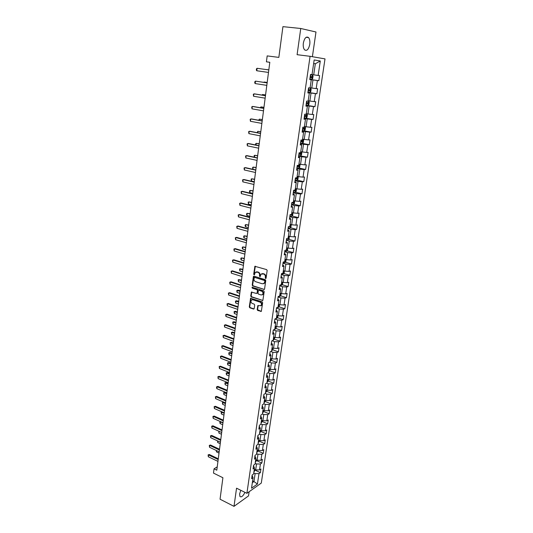 <?xml version="1.0" encoding="UTF-8"?>
<svg xmlns="http://www.w3.org/2000/svg" width="533" height="533" viewBox="0 0 533 533"><rect width="100%" height="100%" fill="white"/><g stroke="black" fill="none" stroke-linecap="round" stroke-linejoin="round"><path stroke-width="0.8" d="M265.574 278.559L266.087 278.193L267.16 270.524L266.627 269.605L254.894 266.313L253.668 274.328L254.394 274.881L255.287 272.316L257.872 272.223C259.058 272.736 259.618 273.702 259.544 275.135L259.411 276.114L260.144 276.667L261.037 274.109L263.662 274.009C264.854 274.522 265.421 275.494 265.347 276.927L265.574 278.559M240.803 490.3L239.61 493.924L239.95 496.509C241.429 497.489 243.095 496.103 244.947 492.345M309.766 44.359C310.133 41.294 309.72 39.029 308.534 37.57C306.222 36.137 304.49 37.976 303.35 43.08C302.997 46.151 303.404 48.396 304.576 49.835C306.901 51.268 308.634 49.442 309.766 44.359M257.166 309.553L257.679 310.459L261.323 311.392L262.656 302.724L262.136 301.811L250.577 298.273L249.291 306.881L249.797 307.781L253.501 309.04L254.201 308.547L254.687 305.023L254.168 304.116L252.329 303.497C250.896 302.611 250.597 301.465 251.436 300.072L252.835 299.759L260.097 302.171C261.543 303.05 261.85 304.196 261.023 305.602L257.825 305.642L257.166 309.553L261.323 311.392M312.391 56.711L315.982 32L300.752 28.489L282.93 26.65L278.839 57.391L267.18 55.898L266.413 61.821L269.811 62.274L216.798 470.186L214.039 468.84L213.493 473.097L222.907 477.735L220.049 499.214L234.007 506.35L248.518 495.917L249.124 491.739M300.752 28.489L297.094 54.692L310.079 56.311L246.906 493.318L236.545 488.188L234.007 506.35M263.848 289.546L264.568 289.033L265.754 280.585L265.227 279.672L254.061 276.181L253.348 276.7L252.222 285.075L252.742 285.981L264.368 289.432M264.195 291.704L262.849 300.452L251.263 296.928L250.75 296.028L251.409 292.097L256.4 293.436L257.106 292.93L257.432 290.558L256.913 289.652L252.256 288.146L252.022 287.24L263.675 290.791L264.195 291.704M310.079 56.311L325.01 58.89L261.29 483.078L246.906 493.318M255.227 470.233L260.377 472.664L260.93 468.98L259.531 469.939L260.41 464.003L261.81 463.064L262.363 459.346L260.963 460.279L261.85 454.296L263.255 453.376L263.815 449.632L262.409 450.545L263.309 444.509L264.714 443.616L265.274 439.838L263.868 440.718L264.774 434.635L266.18 433.769L266.747 429.958L265.341 430.817L266.253 424.681L267.659 423.835L268.232 419.991L266.826 420.823L267.746 414.634L269.158 413.815L269.731 409.944L268.326 410.75L269.252 404.507L270.664 403.714L271.244 399.803L269.831 400.589L270.771 394.287L272.183 393.521L272.769 389.583L271.357 390.336L272.296 383.987L273.715 383.247L274.308 379.269L272.889 379.996L273.842 373.586L275.261 372.873L275.861 368.863L274.442 369.562L275.401 363.1L276.82 362.413L277.426 358.369L276.007 359.042L276.973 352.52L278.393 351.867L279.006 347.783L277.58 348.429L278.559 341.846L279.985 341.22L280.598 337.103L279.172 337.715L280.158 331.08L281.584 330.48L282.204 326.323L280.778 326.909L281.777 320.213L283.203 319.647L283.822 315.456L282.397 316.009L283.403 309.253L284.829 308.714L285.461 304.483L284.036 305.009L285.048 298.187L286.474 297.687L287.114 293.416L285.681 293.91L286.707 287.027L288.133 286.554L288.779 282.25L287.347 282.71L288.38 275.768L289.812 275.328L290.458 270.977L289.026 271.404L290.065 264.401L291.498 263.995L292.157 259.604L290.725 259.997L291.771 252.928L293.203 252.555L293.863 248.131L292.43 248.491L293.49 241.349L294.929 241.016L295.595 236.545L294.156 236.872L295.229 229.67L296.661 229.363L297.334 224.859L295.902 225.146L296.981 217.877L298.42 217.611L299.093 213.06L297.661 213.313L298.746 205.971L300.186 205.745L300.872 201.148L299.433 201.367L300.532 193.959L301.971 193.765L302.664 189.128L301.225 189.308L302.338 181.833L303.777 181.673L304.476 176.996L303.037 177.136L304.156 169.587L305.596 169.467L306.302 164.744L304.863 164.85L305.995 157.228L307.434 157.148L308.147 152.378L306.702 152.445L307.847 144.749L309.287 144.709L310.006 139.893L308.567 139.919L309.72 132.151L311.159 132.151L311.885 127.294L310.446 127.274L311.612 119.432L313.051 119.472L313.784 114.568L312.338 114.508L313.517 106.587L314.963 106.673L315.703 101.716L314.257 101.616L315.443 93.615L316.888 93.748L317.635 88.744L316.189 88.598L317.388 80.523L318.834 80.696L319.587 75.639L318.141 75.453L320.293 60.975L314.164 59.956L312.018 74.64L310.519 74.447L309.766 79.604L311.265 79.783L309.78 79.537M260.377 472.664L258.978 473.63L257.432 484.031L251.529 488.215L253.062 477.708L251.623 478.701L252.162 474.963L253.608 473.977L254.488 467.987L253.042 468.953L253.588 465.182L255.034 464.223L255.92 458.18L254.474 459.126L255.027 455.322L256.473 454.382L257.366 448.286L255.92 449.206L256.48 445.368L257.925 444.462L258.825 438.313L257.372 439.205L257.939 435.334L259.391 434.448L260.297 428.246L258.845 429.118L259.411 425.214L260.864 424.355L261.783 418.099L260.331 418.938L260.904 415L262.356 414.168L263.282 407.858L261.823 408.678L262.403 404.7L263.855 403.894L264.788 397.531L263.329 398.318L263.915 394.313L265.374 393.534L266.313 387.111L264.854 387.871L265.441 383.827L266.906 383.074L267.852 376.598L266.387 377.331L266.986 373.253L268.445 372.527L269.405 365.991L267.939 366.697L268.539 362.58L270.004 361.887L270.971 355.291L269.505 355.964L270.104 351.813L271.57 351.147L272.55 344.491L271.077 345.137L271.69 340.953L273.156 340.314L274.142 333.598L272.669 334.218L273.289 329.987L274.755 329.387L275.748 322.612L274.275 323.191L274.901 318.927L276.367 318.354L277.373 311.519L275.901 312.072L276.527 307.761L277.999 307.221L279.006 300.326L277.533 300.845L278.166 296.501L279.638 295.988L280.658 289.026L279.185 289.512L279.825 285.128L281.297 284.655L282.33 277.626L280.851 278.079L281.497 273.656L282.97 273.216L284.009 266.12L282.53 266.54L283.183 262.069L284.662 261.663L285.708 254.507L284.229 254.894L284.882 250.383L286.368 250.01L287.42 242.788L285.941 243.135L286.607 238.584L288.087 238.244L289.153 230.956L287.673 231.269L288.34 226.672L289.825 226.372L290.898 219.01L289.419 219.29L290.092 214.646L291.578 214.386L292.664 206.951L291.178 207.19L291.857 202.513L293.343 202.287L294.443 194.785L292.957 194.985L293.643 190.254L295.135 190.068L296.241 182.493L294.756 182.652L295.449 177.882L296.934 177.736L298.054 170.087L296.568 170.207L297.267 165.39L298.76 165.283L299.886 157.561L298.4 157.641L299.106 152.778L300.599 152.711L301.738 144.916L300.246 144.956L300.958 140.039L302.451 140.019L303.603 132.144L302.111 132.137L302.837 127.18L304.33 127.194L305.489 119.245L303.997 119.199L304.729 114.189L306.222 114.255L307.394 106.22L305.902 106.134L306.642 101.07L308.134 101.177L309.32 93.068L307.827 92.935L308.567 87.825L310.066 87.978L311.265 79.783M255.167 463.317L256.54 463.957L255.667 469.899L254.301 469.253M253.508 465.735L254.488 467.987M255.667 469.899L259.531 469.939M256.54 463.957L260.41 464.003M256.586 453.603L257.965 454.236L257.086 460.232L255.713 459.593M254.934 455.968L255.92 458.18M257.086 460.232L260.963 460.279M257.965 454.236L261.85 454.296M258.019 443.816L259.411 444.435L258.518 450.478L257.139 449.852M256.366 446.121L257.366 448.286M258.518 450.478L262.409 450.545M259.411 444.435L263.309 444.509M259.464 433.935L260.857 434.555L259.964 440.644L258.572 440.025M257.812 436.187L258.825 438.313M259.964 440.644L263.868 440.718M260.857 434.555L264.774 434.635M260.923 423.975L262.323 424.581L261.423 430.731L260.024 430.118M259.271 426.167L260.297 428.246M261.423 430.731L265.341 430.817M262.323 424.581L266.253 424.681M262.389 413.928L263.802 414.527L262.889 420.724L261.483 420.124M260.744 416.066L261.783 418.099M262.889 420.724L266.826 420.823M263.802 414.527L267.746 414.634M263.875 403.794L265.294 404.387L264.375 410.637L262.962 410.044M262.229 405.873L263.282 407.858M264.375 410.637L268.326 410.75M265.294 404.387L269.252 404.507M265.327 393.561L266.793 394.154L265.867 400.463L264.448 399.877M263.728 395.586L264.788 397.531M265.867 400.463L269.831 400.589M266.793 394.154L270.771 394.287M266.687 383.187L268.312 383.833L267.373 390.196L265.947 389.623M265.241 385.219L266.313 387.111M267.373 390.196L271.357 390.336M268.312 383.833L272.296 383.987M268.046 372.727L269.838 373.426L268.899 379.842L267.459 379.276M266.767 374.752L267.852 376.598M268.899 379.842L272.889 379.996M269.838 373.426L273.842 373.586M269.398 362.174L271.384 362.926L270.431 369.396L268.985 368.843M268.306 364.199L269.405 365.991M270.431 369.396L274.442 369.562M271.384 362.926L275.401 363.1M270.751 351.52L272.936 352.333L271.977 358.862L270.524 358.316M269.851 353.546L270.971 355.291M271.977 358.862L276.007 359.042M272.936 352.333L276.973 352.52M272.096 340.774L274.508 341.64L273.542 348.229L272.077 347.696M271.417 342.806L272.55 344.491M273.542 348.229L277.58 348.429M274.508 341.64L278.559 341.846M273.436 329.927L276.094 330.86L275.115 337.502L273.642 336.983M273.003 331.966L274.142 333.598M275.115 337.502L279.172 337.715M276.094 330.86L280.158 331.08M274.888 319.02L277.693 319.98L276.707 326.682L275.228 326.169M274.595 321.026L275.748 322.612M276.707 326.682L280.778 326.909M277.693 319.98L281.777 320.213M276.48 308.061L279.305 309L278.313 315.769L276.82 315.263M276.201 309.986L277.373 311.519M278.313 315.769L282.397 316.009M279.305 309L283.403 309.253M278.093 297.008L280.931 297.927L279.925 304.749L278.433 304.263M277.826 298.853L279.006 300.326M279.925 304.749L284.036 305.009M280.931 297.927L285.048 298.187M279.718 285.855L282.57 286.747L281.564 293.636L280.058 293.157M279.459 287.613L280.658 289.026M281.564 293.636L285.681 293.91M282.57 286.747L286.707 287.027M281.357 274.595L284.229 275.468L283.21 282.423L281.697 281.95M281.111 276.267L282.33 277.626M283.21 282.423L287.347 282.71M284.229 275.468L288.38 275.768M283.01 263.235L285.901 264.088L284.869 271.104L283.349 270.644M282.783 264.821L284.009 266.12M284.869 271.104L289.026 271.404M285.901 264.088L290.065 264.401M284.682 251.769L287.587 252.595L286.547 259.678L285.015 259.231M284.462 253.268L285.708 254.507M286.547 259.678L290.725 259.997M287.587 252.595L291.771 252.928M286.368 240.203L289.292 241.003L288.24 248.151L286.701 247.718M286.161 241.609L287.42 242.788M288.24 248.151L292.43 248.491M289.292 241.003L293.49 241.349M288.073 228.524L291.011 229.303L289.952 236.519L288.4 236.099M287.88 229.843L289.153 230.956M289.952 236.519L294.156 236.872M291.011 229.303L295.229 229.67M289.785 216.738L292.744 217.497L291.678 224.773L290.119 224.366M289.606 217.964L290.898 219.01M291.678 224.773L295.902 225.146M292.744 217.497L296.981 217.877M291.518 204.845L294.496 205.571L293.416 212.92L291.877 212.534M291.358 205.971L292.664 206.951M293.416 212.92L297.661 213.313M294.496 205.571L298.746 205.971M293.27 192.833L296.261 193.539L295.175 200.961L293.596 200.575M293.117 193.865L294.443 194.785M295.175 200.961L299.433 201.367M296.261 193.539L300.532 193.959M295.035 180.714L298.047 181.393L296.948 188.882L295.362 188.515M294.902 181.646L296.241 182.493M296.948 188.882L301.225 189.308M298.047 181.393L302.338 181.833M296.821 168.481L299.852 169.134L298.74 176.689L297.141 176.336M296.694 169.307L298.054 170.087M298.74 176.689L303.037 177.136M299.852 169.134L304.156 169.587M298.62 156.129L301.671 156.755L300.545 164.384L298.94 164.044M298.513 156.855L299.886 157.561M300.545 164.384L304.863 164.85M301.671 156.755L305.995 157.228M300.432 143.657L303.504 144.256L302.371 151.958L300.752 151.632M300.346 144.276L301.738 144.916M302.371 151.958L306.702 152.445M303.504 144.256L307.847 144.749M302.271 131.065L305.356 131.638L304.216 139.419L302.584 139.106M302.191 131.584L303.603 132.144M304.216 139.419L308.567 139.919M305.356 131.638L309.72 132.151M304.123 118.353L307.228 118.899L306.075 126.754L304.436 126.454M304.063 118.759L305.489 119.245M306.075 126.754L310.446 127.274M307.228 118.899L311.612 119.432M305.989 105.521L309.12 106.034L307.954 113.962L306.308 113.682M305.949 105.814L307.394 106.22M307.954 113.962L312.338 114.508M309.12 106.034L313.517 106.587M307.881 92.562L311.025 93.042L309.853 101.05L308.194 100.784M307.854 92.742L309.32 93.068M309.853 101.05L314.257 101.616M311.025 93.042L315.443 93.615M309.786 79.47L312.958 79.923L311.765 88.012L310.099 87.765M311.765 88.012L316.189 88.598M312.958 79.923L317.388 80.523M313.637 63.554L315.329 63.773L313.704 74.847L312.018 74.613M313.704 74.847L318.141 75.453M313.644 63.507L315.329 63.773L320.293 60.975M217.231 466.855L214.039 468.84M266.413 61.821L269.805 62.314M252.595 480.906L253.955 481.565L255.127 473.597L253.761 472.944M252.336 482.698L253.955 481.565L257.432 484.031M252.102 475.416L253.062 477.708M255.127 473.597L258.978 473.63M309.793 79.404L318.834 80.696M307.907 92.369L316.888 93.748M306.035 105.214L314.963 106.673M304.183 117.933L313.051 119.472M303.53 130.745L311.159 132.151M302.318 143.357L309.287 144.709M298.687 155.649L307.434 157.148M298.88 168.028L305.596 169.467M297.147 180.187L303.777 181.673M295.429 192.226L301.971 193.765M293.723 204.159L300.186 205.745M292.031 215.985L298.42 217.611M290.352 227.698L296.661 229.363M288.686 239.304L294.929 241.016M287.034 250.81L293.203 252.555M285.402 262.203L291.498 263.995M283.776 273.496L289.812 275.328M282.164 284.689L288.133 286.554M280.565 295.782L286.474 297.687M278.979 306.781L284.829 308.714M277.407 317.675L283.203 319.647M275.847 328.475L281.584 330.48M274.302 339.181L279.985 341.22M272.763 349.795L278.393 351.867M271.244 360.315L276.82 362.413M269.731 370.741L275.261 372.873M268.232 381.082L273.715 383.247M266.753 391.329L272.183 393.521M265.274 401.496L270.664 403.714M263.815 411.569L269.158 413.815M262.369 421.556L267.659 423.835M259.638 432.743L260.917 431.477L266.18 433.769M259.478 441.277L264.714 443.616M258.052 451.005L263.255 453.376M256.633 460.659L261.81 463.064M265.987 278.433L265.76 276.807C265.834 275.374 265.274 274.402 264.082 273.889L263.662 274.009M261.956 273.656L264.082 273.889M256.206 271.87L258.298 272.103C259.478 272.616 260.037 273.582 259.964 275.008L260.184 276.627M255.34 266.18L254.088 274.215L254.434 274.835M253.981 276.161L252.642 284.948L253.162 285.848L264.261 289.412M264.768 281.098L264.395 280.458L254.601 277.393L253.961 278.786C253.895 280.205 254.448 281.171 255.62 281.684L262.309 283.796L264.015 283.396L265.181 280.971L264.814 280.331L264.395 280.458M254.561 277.38L264.814 280.331M263.535 283.736L264.435 283.27L265.034 282.01L264.621 282.137M265.181 280.971L265.034 282.01M251.409 292.097L251.829 291.957L251.17 295.888L251.683 296.794L262.842 300.459M256.919 293.323L257.526 292.79L257.852 290.425L257.332 289.519L252.256 288.146M252.402 287.16L252.675 288.013M261.07 294.956L262.502 294.622C263.355 293.203 263.049 292.044 261.596 291.158L259.011 290.325L258.298 290.838L257.972 293.21L258.492 294.116L261.07 294.956M262.163 294.876L262.922 294.489C263.768 293.063 263.469 291.911 262.009 291.025L261.596 291.158M258.911 290.305L262.009 291.025M257.852 305.636L258.245 305.502L257.586 309.406M260.704 305.842L261.436 305.456C262.263 304.05 261.956 302.911 260.517 302.024L260.097 302.171M252.169 299.693L253.255 299.619L260.517 302.024M250.577 298.273L250.996 298.134L249.711 306.735L250.217 307.634L254.034 308.92M312.391 75.086L310.466 74.827L312.391 75.086L313.071 76.032L312.698 78.558L311.798 79.277L312.411 75.106M311.798 79.277L309.846 79.044M310.079 77.438L311.625 77.651L311.898 76.692L310.226 76.432M311.898 76.692L310.932 76.552L310.606 77.505L310.079 77.432M268.832 69.836L265.76 69.497M268.832 69.85L265.694 69.483M256.779 70.769L256.333 70.07L256.493 68.83L257.093 68.291L268.819 69.923L257.093 68.291L256.779 70.769L268.492 72.428M307.941 92.122L309.866 92.362L310.786 91.603L311.152 89.104L310.473 88.185L308.554 87.945M310.473 88.185L308.554 87.925M308.174 90.537L309.706 90.737L309.986 89.784L308.321 89.531M309.986 89.784L309.027 89.644L308.7 90.583L308.181 90.51M267.193 82.448L264.141 82.029L264.095 82.388M267.186 82.482L263.775 82.342M306.055 105.074L307.967 105.294L308.893 104.521L309.253 102.043L308.141 101.123M308.574 101.163L308.147 101.09M306.282 103.502L307.814 103.688L308.094 102.756L306.428 102.509M307.155 102.609L306.815 103.529L306.288 103.462M261.93 95.074L262.536 94.521L262.449 95.16M265.567 94.941L262.536 94.521L265.561 95.007M266.813 85.36L255.174 83.581L254.727 82.875L254.887 81.649L255.48 81.129L267.14 82.848M255.174 83.581L255.48 81.129L267.133 82.882M265.148 98.165L253.581 96.273L253.295 94.341L254.674 93.908L265.474 95.647M253.581 96.273L253.888 93.841L265.467 95.713M304.19 117.9L306.095 118.099L307.015 117.313L307.374 114.862L306.262 113.982M306.695 114.009L306.268 113.935M304.416 116.347L305.935 116.52L306.215 115.594L304.556 115.361M305.309 115.461L304.943 116.354L304.423 116.287M260.304 107.719L260.943 106.893L260.824 107.813M263.962 107.32L260.943 106.893L263.948 107.406M302.338 130.605L304.236 130.792L305.156 129.985L305.509 127.56L304.396 126.714M304.829 126.734L304.41 126.661M302.557 129.066L304.077 129.233L304.363 128.313L302.704 128.093M303.477 128.186L303.09 129.053L302.571 128.986M258.692 120.245L259.364 119.152L259.211 120.338M262.363 119.585L259.364 119.152L262.349 119.698M300.505 143.19L302.398 143.357L303.31 142.538L303.663 140.132L302.557 139.326M302.984 139.34L302.564 139.26M300.725 141.665L302.238 141.818L302.524 140.912L300.865 140.699M301.658 140.799L301.252 141.631L300.739 141.565M257.099 132.65L257.799 131.305L257.612 132.75M260.784 131.731L257.799 131.305L260.77 131.871M263.502 110.851L252.002 108.845L251.716 106.913L253.095 106.48L263.828 108.326M252.002 108.845L252.302 106.44L263.815 108.419M261.87 123.409L250.437 121.304L250.157 119.365L251.529 118.939L262.196 120.884M250.437 121.304L250.737 118.919L262.183 121.004M260.251 135.855L248.891 133.636L248.611 131.704L249.977 131.278L260.577 133.323M248.891 133.636L249.184 131.278L260.557 133.47M258.652 148.187L247.359 145.862L247.079 143.93L248.438 143.504L258.978 145.649M247.359 145.862L247.652 143.524L258.958 145.822M257.059 160.4L245.833 157.975L245.56 156.042L246.912 155.616L257.392 157.855M245.833 157.975L246.126 155.656L257.366 158.054M255.487 172.499L244.327 169.974L244.054 168.042L245.4 167.622L255.82 169.954M244.327 169.974L244.62 167.675L255.787 170.18M253.928 184.485L242.835 181.86L242.568 179.934L243.907 179.508L254.261 181.94M242.835 181.86L243.121 179.581L254.228 182.186M252.389 196.357L241.356 193.639L241.089 191.713L242.422 191.294L252.722 193.812M241.356 193.639L241.642 191.38L252.682 194.085M250.856 208.13L239.89 205.312L239.623 203.386L240.956 202.966L251.19 205.571M239.89 205.312L240.176 203.073L251.15 205.871M249.344 219.789L238.444 216.878L238.178 214.952L239.497 214.539L249.677 217.231M238.444 216.878L238.717 214.666L249.631 217.551M247.838 231.342L237.005 228.344L236.739 226.418L238.058 226.005L248.171 228.784M237.005 228.344L237.278 226.145L248.131 229.13M246.353 242.788L235.579 239.703L235.313 237.778L236.625 237.372L246.686 240.23M235.579 239.703L235.852 237.525L246.639 240.596M244.88 254.134L234.16 250.963L233.907 249.038L235.206 248.631L245.213 251.576M234.16 250.963L234.433 248.804L245.16 251.962M243.414 265.381L232.761 262.123L232.508 260.204L233.8 259.791L243.748 262.816M232.761 262.123L233.028 259.984L243.694 263.229M241.969 276.527L231.375 273.182L231.122 271.264L232.408 270.857L242.302 273.955M231.375 273.182L231.642 271.064L242.249 274.388M240.536 287.573L229.996 284.142L229.743 282.224L231.029 281.824L240.869 285.002M229.996 284.142L230.263 282.044L240.809 285.455M239.11 298.52L228.63 295.009L228.384 293.097L229.663 292.69L239.444 295.948M228.63 295.009L228.897 292.93L239.384 296.421M237.698 309.373L227.285 305.782L227.031 303.87L228.311 303.47L238.038 306.795M227.285 305.782L227.538 303.717L237.971 307.288M227.031 303.87L228.311 303.47M236.306 320.126L225.939 316.462L225.692 314.55L226.965 314.15L236.639 317.548M225.939 316.462L226.199 314.41L236.572 318.068M225.692 314.55L226.965 314.15M301.172 151.845L300.599 155.783L301.491 154.97L301.838 152.585L300.725 151.818M301.158 151.825L300.739 151.738M298.906 154.137L300.412 154.29L300.699 153.391L299.046 153.184M299.859 153.284L299.433 154.09L298.926 154.03M255.56 144.956L255.673 143.743L256.246 143.337L256.027 145.049M259.225 143.77L256.246 143.337L259.198 143.937M296.888 167.995L298.766 168.128L299.679 167.282L300.026 164.924L298.92 164.191M299.346 164.191L298.933 164.104M297.108 166.496L298.607 166.636L298.893 165.75L297.247 165.55M298.067 165.65L297.634 166.429L297.128 166.369M254.208 157.175L254.141 155.649L254.707 155.27L254.454 157.228M257.672 155.696L254.707 155.27L257.646 155.889M295.109 180.221L296.981 180.341L297.894 179.481L298.233 177.143L297.128 176.45M297.554 176.436L297.141 176.35M295.322 178.742L296.814 178.875L297.108 177.989L295.802 177.849M296.295 177.902L295.848 178.655L295.342 178.595M252.869 169.294L252.622 167.449L253.188 167.082L252.902 169.301M256.133 167.522L253.188 167.082L256.106 167.735M295.822 188.622L296.461 189.248L296.121 191.567L295.209 192.44L293.343 192.34M293.556 190.867L295.042 190.987L295.135 190.061M294.536 190.034L294.083 190.767L293.576 190.707M254.614 179.235L251.683 178.795L251.389 181.04L254.288 181.72M251.389 181.04L251.116 179.141L251.683 178.795L254.581 179.474M294.136 200.708L294.696 201.241L294.363 203.539L293.456 204.425L291.591 204.339M291.804 202.88L293.283 202.993L293.583 202.134M293.283 202.993L291.831 202.707M253.102 190.841L250.184 190.408L249.897 192.626L252.782 193.326M249.897 192.626L249.484 191.84L249.631 190.727L250.184 190.408L253.068 191.1M292.47 212.687L292.957 213.127L292.624 215.399L291.718 216.298L289.859 216.225M290.072 214.786L291.544 214.892L291.844 214.033M291.544 214.892L290.265 214.619M251.609 202.347L248.704 201.907L248.418 204.106L251.283 204.839M248.418 204.106L248.151 202.214L248.704 201.907L251.569 202.633M290.831 224.553L291.231 224.899L290.898 227.151L289.992 228.064L288.146 228.004M288.633 226.612L289.825 226.672L290.125 225.825M250.13 213.746L247.232 213.307L246.952 215.492L249.804 216.238M246.952 215.492L246.546 214.686L246.686 213.6L247.232 213.307L250.09 214.053M289.226 236.319L289.186 238.791L288.286 239.717L286.448 239.677M287.627 238.351L288.113 238.351L288.2 237.458M248.658 225.053L245.78 224.606L245.5 226.772L248.331 227.544M245.5 226.772L245.1 225.959L245.24 224.879L245.78 224.606L248.618 225.379M287.653 247.985L287.494 250.33L286.594 251.263L284.762 251.236M286.421 249.917L286.727 249.084M247.205 236.252L244.334 235.806L244.061 237.951L246.879 238.751M244.061 237.951L243.661 237.132L243.801 236.059L244.334 235.806L247.159 236.605M286.121 259.558L285.821 261.763L284.942 262.689L283.09 262.696M284.749 261.377L284.829 260.504M245.76 247.352L242.908 246.912L242.635 249.038L245.433 249.857M242.635 249.038L242.235 248.205L242.375 247.145L242.908 246.912L245.713 247.725M284.469 270.984L284.156 273.089L283.283 274.029L281.437 274.049M283.083 272.736L283.17 271.87M244.327 258.358L241.489 257.912L241.216 260.017L244.007 260.864M241.216 260.017L240.823 259.185L240.963 258.132L241.489 257.912L244.281 258.752M282.803 282.297L282.51 284.316L281.637 285.262L279.798 285.302M281.437 283.996L281.524 283.136M242.915 269.272L240.083 268.825L239.817 270.911L242.588 271.777M239.817 270.911L239.557 269.025L242.861 269.685M281.158 293.51L280.878 295.442L280.005 296.401L278.266 296.461M279.805 295.149L279.885 294.296M241.509 280.085L238.691 279.638L238.424 281.704L241.183 282.59M238.424 281.704L238.171 279.825L241.449 280.518M279.532 304.623L279.259 306.468L278.366 307.461L277.087 307.561M278.146 306.209L278.273 305.362M240.11 290.805L238.051 290.132L237.312 290.358L237.045 292.41L239.79 293.317M237.045 292.41L236.792 290.525L240.057 291.258M277.913 315.636L277.653 317.395L276.767 318.401L275.941 318.521M276.54 317.168L276.667 316.329M238.731 301.438L236.685 300.745L235.939 300.985L235.679 303.017L238.404 303.943M235.679 303.017L235.433 301.138L236.685 300.745M238.671 301.911L235.433 301.138M276.314 326.549L276.067 328.228L274.762 329.341M274.955 328.022L275.075 327.195M237.365 311.972L235.326 311.265L234.587 311.525L234.327 313.537L237.038 314.483M234.327 313.537L234.074 311.658L235.326 311.265M237.298 312.465L234.074 311.658M274.728 337.369L274.488 338.961L273.189 340.094M273.382 338.788L273.502 337.962M236.006 322.425L233.98 321.705L233.241 321.972L232.981 323.971L235.679 324.937M232.981 323.971L232.734 322.092L233.98 321.705M235.939 322.931L232.734 322.092M273.149 348.089L272.929 349.601L271.63 350.747M271.863 349.448L271.943 348.635M234.66 332.785L232.641 332.046L231.902 332.332L231.648 334.311L234.333 335.297M231.648 334.311L231.402 332.439L232.641 332.046M234.587 333.312L231.402 332.439M271.59 358.716L271.384 360.148L270.084 361.314M270.271 360.028L270.391 359.222M233.321 343.052L231.322 342.306L230.582 342.599L230.329 344.565L232.994 345.571M230.329 344.565L230.083 342.692L231.322 342.306M233.254 343.605L230.083 342.692M270.044 369.249L269.851 370.608L268.552 371.781M268.785 370.508L268.859 369.709M232.002 353.239L230.003 352.48L229.27 352.786L229.017 354.738L231.675 355.758M229.017 354.738L228.777 352.859L230.003 352.48M231.928 353.805L228.777 352.859M234.92 330.786L224.613 327.042L224.366 325.137L225.632 324.737L235.253 328.215M224.613 327.042L224.866 325.017L235.18 328.748M224.366 325.137L225.632 324.737M233.541 341.36L223.294 337.542L223.054 335.63L224.313 335.237L233.88 338.781M223.294 337.542L223.547 335.53L233.807 339.334M223.054 335.63L224.313 335.237M232.181 351.833L221.988 347.942L221.748 346.037L223.001 345.644L232.515 349.255M221.988 347.942L222.241 345.95L232.441 349.828M221.748 346.037L223.001 345.644M230.829 362.22L220.695 358.256L220.455 356.357L221.701 355.964L231.169 359.642M220.695 358.256L220.942 356.284L231.089 360.235M220.455 356.357L221.701 355.964M268.512 379.689L268.326 380.968L267.04 382.161M267.266 380.895L267.339 380.109M230.689 363.339L228.704 362.567L227.971 362.886L227.718 364.819L230.356 365.858M227.718 364.819L227.478 362.946L228.704 362.567M230.609 363.926L227.478 362.946M266.993 390.043L266.82 391.249L265.534 392.455M265.714 391.209L265.827 390.416M229.383 373.36L227.411 372.567L226.678 372.9L226.432 374.819L229.057 375.878M226.432 374.819L226.192 372.947L227.411 372.567M229.31 373.959L226.192 372.947M265.487 400.303L265.327 401.436L264.042 402.655M264.221 401.416L264.335 400.636M228.091 383.287L226.132 382.487L225.399 382.834L225.153 384.733L227.764 385.812M225.153 384.733L224.919 382.867L226.132 382.487M228.011 383.907L224.919 382.867M263.995 410.477L263.842 411.536L262.562 412.769M262.742 411.543L262.856 410.77M226.811 393.141L224.859 392.321L224.133 392.681L223.887 394.567L226.485 395.659M223.887 394.567L223.653 392.701L224.859 392.321M226.732 393.774L223.653 392.701M262.516 420.564L262.376 421.55L261.097 422.802M261.31 421.57L261.383 420.817M225.546 402.908L223.6 402.082L222.874 402.448L222.634 404.32L225.219 405.433M222.634 404.32L222.401 402.455L223.6 402.082M225.459 403.561L222.401 402.455M260.917 431.477L261.05 430.564M259.818 431.537L259.924 430.771M222.081 411.896L221.621 412.136L221.388 413.994L223.96 415.12M221.388 413.994L221.155 412.129L221.994 411.862M224.2 413.262L221.155 412.129M259.598 440.478L259.471 441.324L258.199 442.603M258.412 441.397L258.485 440.651M220.569 421.65L220.149 423.588L222.707 424.728M220.149 423.588L219.803 422.649L220.382 421.563M222.947 422.889L219.922 421.73M258.152 450.312L258.039 451.091L256.766 452.377M256.939 451.191L257.053 450.438M219.15 431.344L218.923 433.102L221.468 434.262M218.923 433.102L218.803 431.19M229.496 372.52L219.409 368.483L219.17 366.584L220.415 366.191L229.83 369.942M219.409 368.483L219.656 366.524L229.75 370.548M219.17 366.584L220.415 366.191M228.164 382.734L218.137 378.63L217.904 376.724L219.136 376.338L228.504 380.149M218.137 378.63L218.383 376.684L228.424 380.775M217.904 376.724L219.136 376.338M226.851 392.854L216.878 388.684L216.518 387.744L216.645 386.785L217.87 386.398L227.185 390.269M216.878 388.684L217.118 386.758L227.105 390.916M216.645 386.785L217.87 386.398M225.546 402.895L215.625 398.651L215.392 396.759L216.618 396.372L225.879 400.31M215.625 398.651L215.865 396.745L225.799 400.969M215.392 396.759L216.618 396.372M224.253 412.848L214.379 408.538L214.153 406.646L215.372 406.266L224.586 410.263M214.379 408.538L214.619 406.646L224.5 410.936M214.153 406.646L215.372 406.266M222.967 422.716L213.153 418.345L212.92 416.453L214.139 416.073L223.307 420.131M213.153 418.345L213.387 416.466L223.214 420.823M212.92 416.453L214.139 416.073M221.701 432.503L211.927 428.072L211.701 426.18L212.914 425.8L222.034 429.918M211.927 428.072L212.167 426.207L221.941 430.624M211.701 426.18L212.914 425.8M220.435 442.21L210.722 437.713L210.495 435.821L211.701 435.448L220.775 439.625M210.722 437.713L210.955 435.867L220.675 440.345M210.495 435.821L211.701 435.448M256.719 460.059L255.347 462.071M255.52 460.892L255.633 460.152M217.904 441.038L217.711 442.543L220.242 443.716M217.711 442.543L217.464 440.831M219.183 451.831L209.522 447.274L209.296 445.388L210.495 445.015L219.523 449.246M209.522 447.274L209.749 445.441L219.423 449.985M209.296 445.388L210.495 445.015M255.307 469.726L253.941 471.685M254.114 470.519L254.221 469.78M216.665 450.645L216.505 451.904L219.023 453.097M216.505 451.904L216.231 450.438M217.944 461.378L208.33 456.761L208.11 454.876L209.302 454.502L218.283 458.793M208.33 456.761L208.556 454.942L218.184 459.546M208.11 454.876L209.302 454.502M265.76 276.807L265.347 276.927M263.142 273.596L262.722 273.715M259.831 275.994L259.411 276.114M259.964 275.008L259.544 275.135M258.298 272.103L257.872 272.223M257.366 271.817L256.946 271.937M254.088 274.215L253.668 274.328M255.114 266.613L254.694 266.727M265.627 277.793L265.207 277.92M253.162 285.848L252.742 285.981M252.642 284.948L252.222 285.075M253.775 276.58L253.348 276.7M255.021 277.267L254.601 277.393M262.722 300.432L262.309 300.579M251.683 296.794L251.263 296.928M251.17 295.888L250.75 296.028M251.649 292.351L251.23 292.484M257.526 292.79L257.106 292.93M257.852 290.425L257.432 290.558M257.332 289.519L256.913 289.652M259.431 290.192L259.011 290.325M258.072 305.875L257.652 306.022M253.255 299.619L252.835 299.759M253.921 308.893L253.501 309.04M250.217 307.634L249.797 307.781M249.711 306.735L249.291 306.881M250.816 298.513L250.397 298.653M261.197 311.365L260.784 311.512M258.099 310.313L257.679 310.459M310.446 76.459L310.679 74.853M310.059 79.071L310.293 77.472M310.606 77.505L311.625 77.651M309.886 92.342L310.492 88.212M308.534 89.564L308.767 87.972M308.154 92.149L308.387 90.563M308.7 90.583L309.706 90.737M307.994 105.274L308.594 101.183M306.642 102.543L306.855 101.09M306.268 105.101L306.495 103.535M306.815 103.529L307.814 103.688M306.115 118.086L306.708 114.029M304.769 115.388L304.943 114.202M304.396 117.933L304.623 116.374M304.943 116.354L305.935 116.52M304.256 130.772L304.849 126.754M302.911 128.12L303.05 127.18M302.544 130.632L302.771 129.093M303.09 129.053L304.077 129.233M302.418 143.337L303.004 139.36M301.072 140.725L301.178 140.039M300.712 143.217L300.932 141.691M301.252 141.631L302.238 141.818M299.253 153.211L299.319 152.764M298.893 155.676L299.113 154.164M299.433 154.09L300.412 154.29M298.793 168.108L299.366 164.211M297.094 168.022L297.314 166.523M297.634 166.429L298.607 166.636M297.001 180.321L297.567 176.456M295.315 180.254L295.529 178.768M295.848 178.655L296.814 178.875M295.235 192.42L295.788 188.615M293.55 192.366L293.763 190.894M294.083 190.767L295.042 190.987M293.476 204.399L294.023 200.681M291.798 204.366L292.011 202.906M291.738 216.278L292.271 212.634M290.065 216.251L290.272 214.812M290.019 228.037L290.538 224.48M288.346 228.031L288.553 226.632M289.179 226.505L289.825 226.672M288.306 239.697L288.819 236.212M286.647 239.703L286.814 238.537M286.621 251.243L287.114 247.838M284.962 251.263L285.095 250.33M284.942 262.689L285.428 259.351M283.289 262.722L283.396 262.016M283.283 274.029L283.756 270.771M281.637 274.075L281.704 273.589M281.637 285.262L282.104 282.077M280.005 296.401L280.465 293.283M278.393 307.434L278.832 304.396M276.787 318.374L277.22 315.403M275.201 329.214L275.628 326.309M273.629 339.961L274.042 337.123M272.07 350.607L272.476 347.842M270.524 361.167L270.917 358.462M268.992 371.634L269.378 368.989M267.473 382.008L267.846 379.429M265.96 392.295L266.333 389.776M264.468 402.488L264.828 400.036M262.989 412.595L263.342 410.203M261.523 422.622L261.863 420.284M260.064 432.556L260.404 430.284M258.625 442.41L258.951 440.191M257.192 452.184L257.512 450.019M255.773 461.871L256.087 459.766M254.368 471.478L254.667 469.426M306.115 37.303L308.534 37.57M255.314 266.2L254.894 266.313M253.968 276.181L253.541 276.301M264.435 283.27L264.015 283.396M257.346 293.177L256.926 293.31M262.922 294.489L262.502 294.622M261.436 305.456L261.023 305.602M307.274 102.622L308.094 102.756M305.649 115.501L306.215 115.594M303.917 128.233L304.363 128.313M302.151 140.839L302.524 140.912"/></g></svg>
